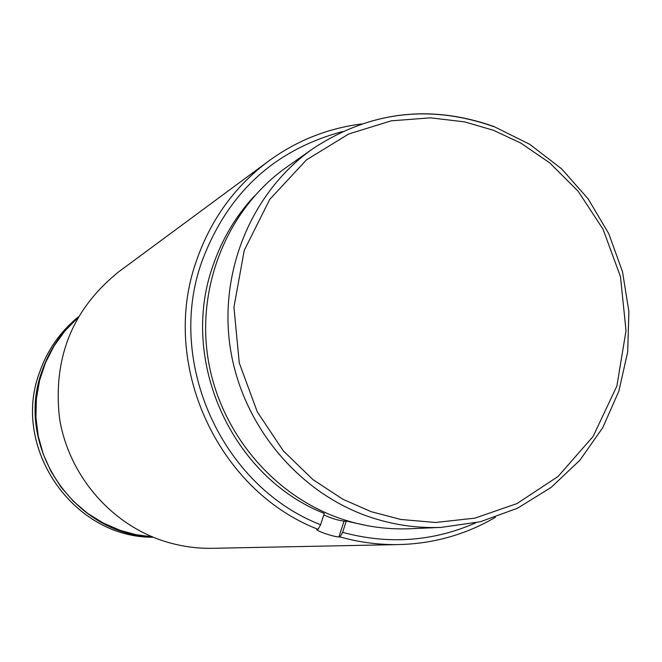<?xml version="1.0" encoding="UTF-8"?>
<svg xmlns="http://www.w3.org/2000/svg" width="662" height="662" viewBox="0 0 662 662"><rect width="100%" height="100%" fill="white"/><g stroke="black" fill="none" stroke-linecap="round" stroke-linejoin="round"><path stroke-width="0.99" d="M342.552 131.564C274.192 149.902 227.248 193.362 201.745 261.945C165.707 362.486 222.018 486.52 320.615 524.734L324.281 513.406C231.725 477.062 179.079 360.517 212.874 265.975C221.844 239.47 235.672 216.168 254.365 196.076M323.792 514.912C331.869 518.536 338.795 520.613 344.571 521.151L346.267 521.052L366.516 525.529M493.926 126.533C430.043 104.033 369.735 111.39 313.01 148.602L287.134 166.807C229.002 207.545 196.887 283.237 207.727 356.702C218.65 430.143 271.701 494.688 339.871 518.371C362.594 526.199 385.781 529.658 409.422 528.764L440.991 527.407C416.307 528.342 392.094 524.718 368.353 516.517C297.13 491.725 241.63 424.11 230.169 347.219C218.791 270.303 252.321 191.119 313.01 148.602C369.619 111.448 429.837 104.116 493.67 126.608M152.425 536.882C73.805 534.863 14.01 445.427 42.103 370.902C49.402 349.933 61.309 332.2 77.81 317.702M320.615 524.734L318.058 529.319C217.227 490.443 159.559 363.637 196.424 260.886C210.657 219.66 234.787 186.345 268.813 160.932C296.733 140.634 327.657 128.312 361.568 123.951M268.813 160.932L118.746 271.784C72.514 308.997 52.77 357.778 59.497 418.136C68.327 473.818 109.007 522.359 161.462 540.3C177.979 545.902 194.876 548.575 212.163 548.31L398.425 544.586C378.714 544.9 359.251 542.343 340.036 536.923L342.618 532.364L346.267 521.052M344.017 521.143L338.919 536.965C336.519 536.899 331.919 535.773 325.116 533.597C319.44 531.503 316.635 530.121 316.684 529.451L318.058 529.319M77.727 317.851L64.818 331.05L54.003 346.085L45.537 362.635L39.612 380.319L36.385 398.739L35.922 417.474L38.239 436.109L43.295 454.206L50.966 471.361L61.078 487.166L73.408 501.283L87.649 513.373L103.495 523.187L120.567 530.494L136.231 534.714L152.268 536.824M495.391 517.312C465.585 534.689 433.262 543.783 398.425 544.586M338.919 536.965L340.036 536.923M475.746 522.839C432.998 541.557 388.619 544.735 342.618 532.364M371.134 511.668L342.899 499.264L312.985 479.644L283.353 450.921L257.295 411.888L239.272 362.95L233.943 307.185L244.237 250.377L269.724 199.444L306.465 159.881L348.75 133.964L391.292 120.832L430.548 117.836L464.807 121.907L493.653 130.364L520.986 143.182L549.758 162.91L578.133 191.235L603.065 229.267L620.459 276.633L626.029 330.611L616.901 385.996L593.144 436.399L558.107 476.441L516.997 503.567L474.911 518.147L435.505 522.483L400.717 519.447L371.134 511.668M153.278 537.238C73.606 538.148 10.956 447.951 39.538 372.449C47.316 350.181 60.225 331.67 78.273 316.908C60.209 331.687 47.292 350.206 39.521 372.466C10.94 447.893 73.54 538.148 153.278 537.238M494.059 126.591L529.749 144.324L561.517 168.752L588.179 198.923L608.767 233.686L622.512 271.734L628.9 311.653L627.684 351.944L618.879 391.11L602.768 427.652L579.929 460.173L551.173 487.389L517.552 508.209L480.347 521.747L440.991 527.407"/></g></svg>

